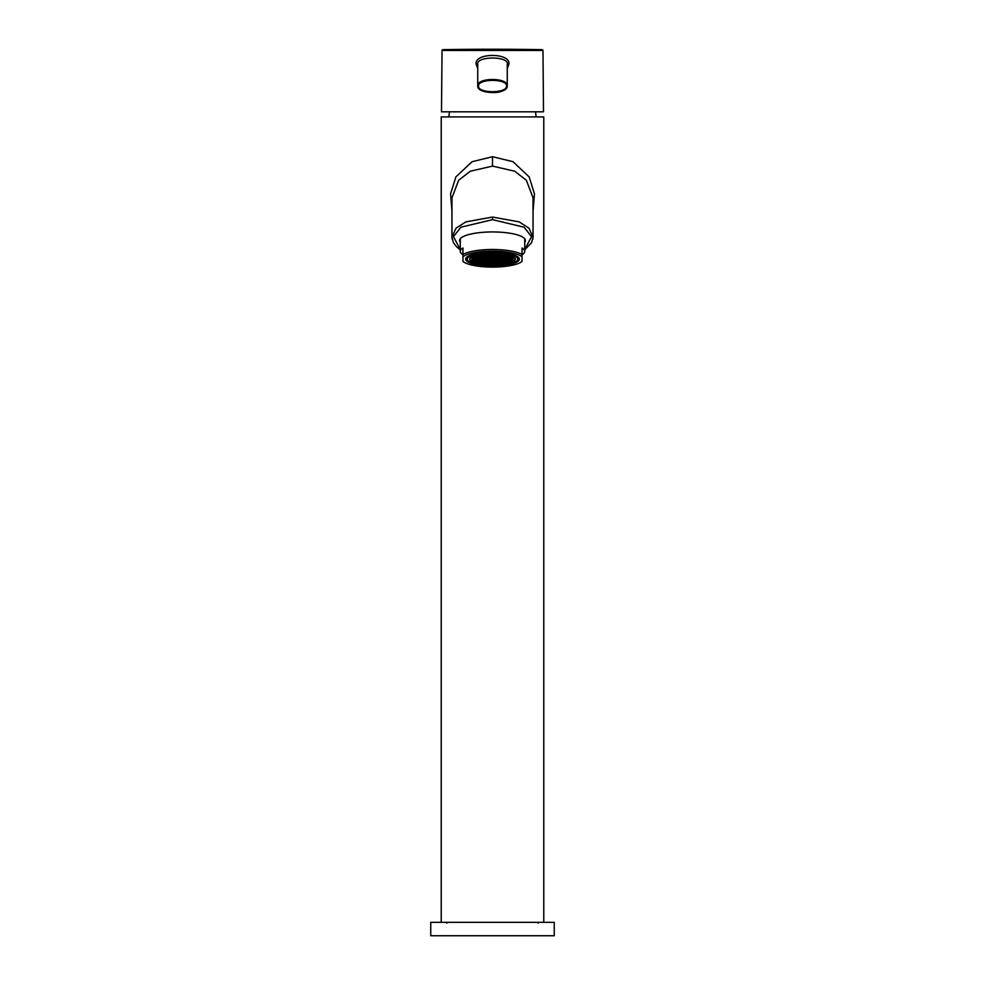 <?xml version="1.0" encoding="UTF-8"?>
<svg xmlns="http://www.w3.org/2000/svg" width="985" height="985" viewBox="0 0 985 985"><rect width="100%" height="100%" fill="white"/><g stroke="black" fill="none" stroke-linecap="round" stroke-linejoin="round"><path stroke-width="1.48" d="M492.5 265.027A22.815 5.91 180 0 0 515.315 259.117A22.815 5.91 180 0 0 492.5 253.219A22.815 5.91 0 0 0 469.685 259.117A22.815 5.91 0 0 0 492.5 265.027M492.5 265.654A25.241 6.526 180 0 0 517.741 259.117A25.241 6.526 180 0 0 492.5 252.591A25.241 6.526 0 0 0 467.259 259.117A25.241 6.526 0 0 0 492.5 265.654M492.5 266.073A26.841 6.944 180 0 0 519.341 259.117A26.841 6.944 180 0 0 492.5 252.172A26.841 6.944 0 0 0 465.659 259.117A26.841 6.944 0 0 0 492.5 266.073M522.038 256.789L522.038 261.456A30.88 7.991 180 0 1 492.5 267.107A30.88 7.991 180 0 1 462.962 261.456L462.962 254.487A32.222 8.336 0 0 1 492.5 249.488A32.222 8.336 0 0 1 522.038 254.487L522.038 256.789A30.88 7.991 180 0 0 492.5 251.126A30.88 7.991 180 0 0 462.962 256.789M522.038 254.672A32.222 8.336 180 0 0 524.722 251.335A32.222 8.336 180 0 0 522.038 248.011L522.038 254.487M524.722 242.162A32.887 8.508 180 0 0 525.387 240.451A32.887 8.508 180 0 0 492.5 231.943A32.887 8.508 180 0 0 459.613 240.451A32.887 8.508 180 0 0 460.278 242.162M460.278 249.5L453.469 236.622L460.943 227.178L492.5 219.667L524.082 227.203L531.531 236.659L524.722 249.5M452.201 239.343L451.955 237.102L456.043 228.175L465.806 221.896L492.5 217.045L519.181 221.896L528.957 228.175L533.045 237.089L532.811 239.318M524.722 249.833L531.604 242.605L533.045 237.102L533.045 197.85L526.384 180.292L514.675 171.205L492.5 166.108L470.35 171.193L458.628 180.267L451.955 197.85L451.955 237.089L453.309 242.433L456.535 246.767L460.278 249.833M533.045 211.159L534.449 193.86L529.179 176.955L513.013 161.688L492.5 156.713L472.037 161.737L455.895 176.918L450.588 193.713L451.955 211.024M543.782 922.329L543.782 116.907L441.218 116.907L441.218 922.329M536.123 116.907L535.52 111.81M448.877 116.907L449.48 111.81M441.489 111.81L442.031 50.457L542.969 50.457L543.511 111.81L441.489 111.81M507.263 68.556L508.814 64.357C511.56 52.513 473.588 52.439 476.186 64.357L477.737 68.556M542.969 50.457A0.8 0.8 -90.9 0 0 542.181 49.656L442.819 49.656A0.8 0.8 90.9 0 0 442.031 50.457M516.091 49.94L542.181 49.656A3025.206 3025.206 0 0 0 442.819 49.656M508.814 64.357L507.263 64.333C509.516 55.985 475.804 55.874 477.737 64.333L477.737 85.929C476.826 94.523 508.174 94.523 507.263 85.929C508.174 77.347 476.826 77.347 477.737 85.929C478.168 90.115 483.315 92.331 493.153 92.59C501.254 92.504 505.958 90.288 507.263 85.929L507.263 64.333L507.263 85.929L506.462 86.04C507.46 78.591 477.971 78.431 478.538 86.04C477.54 93.477 507.029 93.637 506.462 86.04M430.753 935.75L554.247 935.75L554.247 922.329L430.753 922.329L430.753 935.75M462.962 254.487L462.962 248.011A32.222 8.336 180 0 0 460.278 251.335A32.222 8.336 180 0 0 462.962 254.672M504.049 263.635L506.746 263.635L506.733 262.946L504.049 262.946L504.049 263.635L504.049 262.946M507.263 262.798L509.971 262.81L509.947 262.108L507.263 262.108L507.263 262.798L507.263 262.108M509.947 256.137L509.947 255.435L507.263 255.435L507.263 256.137L509.947 256.137L509.947 255.435M506.733 255.3L506.733 254.598L504.049 254.598L504.049 255.3L506.733 255.3L506.733 254.598A22.556 5.836 180 0 0 492.5 253.28A22.556 5.836 180 0 0 478.242 254.598A22.556 5.836 180 0 0 475.016 255.435L475.053 256.137L477.737 256.137L477.737 255.435L475.029 255.435A22.556 5.836 180 0 0 469.943 259.117A22.556 5.836 180 0 0 475.029 262.81A22.556 5.836 180 0 0 478.254 263.648A22.556 5.836 180 0 0 492.5 264.953A22.556 5.836 180 0 0 506.758 263.648A22.556 5.836 180 0 0 509.984 262.81A22.556 5.836 180 0 0 515.057 259.117A22.556 5.836 180 0 0 509.971 255.435A22.556 5.836 180 0 0 506.746 254.598M480.951 254.598L478.254 254.598L478.267 255.3L480.951 255.3L480.951 254.598L480.951 255.3M475.053 262.108L475.053 262.81L477.737 262.798L477.737 262.108L475.053 262.108M478.267 262.946L478.267 263.635L480.951 263.635L480.951 262.946L478.267 262.946M493.842 258.772L491.158 258.772L491.158 259.474L493.842 259.474L493.842 258.772L493.842 259.474M491.158 259.609L491.158 260.299L493.842 260.299L493.842 259.609L491.158 259.609L491.158 260.299M497.068 259.609L494.384 259.609L494.384 260.299L497.068 260.299L497.068 259.609L497.068 260.299M497.068 258.772L494.384 258.772L494.384 259.474L497.068 259.474L497.068 258.772L497.068 259.474M497.068 257.935L494.384 257.935L494.384 258.636L497.068 258.636L497.068 257.935L497.068 258.636M493.842 257.935L491.158 257.935L491.158 258.636L493.842 258.636L493.842 257.935L493.842 258.636M490.616 257.935L487.932 257.935L487.932 258.636L490.616 258.636L490.616 257.935L490.616 258.636M487.932 258.772L487.932 259.474L490.616 259.474L490.616 258.772L487.932 258.772L487.932 259.474M487.932 259.609L487.932 260.299L490.616 260.299L490.616 259.609L487.932 259.609L487.932 260.299M487.932 260.446L487.932 261.136L490.616 261.136L490.616 260.446L487.932 260.446L487.932 261.136M491.158 261.136L493.842 261.136L493.842 260.446L491.158 260.446L491.158 261.136L491.158 260.446M494.384 261.136L497.068 261.136L497.068 260.446L494.384 260.446L494.384 261.136L494.384 260.446M500.281 260.446L497.597 260.446L497.597 261.136L500.281 261.136L500.281 260.446L500.281 261.136M500.281 259.609L497.597 259.609L497.597 260.299L500.281 260.299L500.281 259.609L500.281 260.299M500.281 258.772L497.597 258.772L497.597 259.474L500.281 259.474L500.281 258.772L500.281 259.474M500.281 257.935L497.597 257.935L497.597 258.636L500.281 258.636L500.281 257.935L500.281 258.636M500.281 257.11L497.597 257.11L497.597 257.799L500.281 257.799L500.281 257.11L500.281 257.799M497.068 257.11L494.384 257.11L494.384 257.799L497.068 257.799L497.068 257.11L497.068 257.799M493.842 257.11L491.158 257.11L491.158 257.799L493.842 257.799L493.842 257.11L493.842 257.799M490.616 257.11L487.932 257.11L487.932 257.799L490.616 257.799L490.616 257.11L490.616 257.799M487.403 257.11L484.719 257.11L484.719 257.799L487.403 257.799L487.403 257.11L487.403 257.799M484.719 257.935L484.719 258.636L487.403 258.636L487.403 257.935L484.719 257.935L484.719 258.636M484.719 258.772L484.719 259.474L487.403 259.474L487.403 258.772L484.719 258.772L484.719 259.474M484.719 259.609L484.719 260.299L487.403 260.299L487.403 259.609L484.719 259.609L484.719 260.299M484.719 260.446L484.719 261.136L487.403 261.136L487.403 260.446L484.719 260.446L484.719 261.136M484.719 261.271L484.719 261.973L487.403 261.973L487.403 261.271L484.719 261.271L484.719 261.973M487.932 261.973L490.616 261.973L490.616 261.271L487.932 261.271L487.932 261.973L487.932 261.271M491.158 261.973L493.842 261.973L493.842 261.271L491.158 261.271L491.158 261.973L491.158 261.271M494.384 261.973L497.068 261.973L497.068 261.271L494.384 261.271L494.384 261.973L494.384 261.271M497.597 261.973L500.281 261.973L500.281 261.271L497.597 261.271L497.597 261.973L497.597 261.271M503.507 261.271L500.823 261.271L500.823 261.973L503.507 261.973L503.507 261.271L503.507 261.973M503.507 260.446L500.823 260.446L500.823 261.136L503.507 261.136L503.507 260.446L503.507 261.136M503.507 259.609L500.823 259.609L500.823 260.299L503.507 260.299L503.507 259.609L503.507 260.299M503.507 258.772L500.823 258.772L500.823 259.474L503.507 259.474L503.507 258.772L503.507 259.474M503.507 257.935L500.823 257.935L500.823 258.636L503.507 258.636L503.507 257.935L503.507 258.636M503.507 257.11L500.823 257.11L500.823 257.799L503.507 257.799L503.507 257.11L503.507 257.799M503.507 256.272L500.823 256.272L500.823 256.962L503.507 256.962L503.507 256.272L503.507 256.962M500.281 256.272L497.597 256.272L497.597 256.962L500.281 256.962L500.281 256.272L500.281 256.962M497.068 256.272L494.384 256.272L494.384 256.962L497.068 256.962L497.068 256.272L497.068 256.962M493.842 256.272L491.158 256.272L491.158 256.962L493.842 256.962L493.842 256.272L493.842 256.962M490.616 256.272L487.932 256.272L487.932 256.962L490.616 256.962L490.616 256.272L490.616 256.962M487.403 256.272L484.719 256.272L484.719 256.962L487.403 256.962L487.403 256.272L487.403 256.962M484.177 256.272L481.493 256.272L481.493 256.962L484.177 256.962L484.177 256.272L484.177 256.962M481.493 257.11L481.493 257.799L484.177 257.799L484.177 257.11L481.493 257.11L481.493 257.799M481.493 257.935L481.493 258.636L484.177 258.636L484.177 257.935L481.493 257.935L481.493 258.636M481.493 258.772L481.493 259.474L484.177 259.474L484.177 258.772L481.493 258.772L481.493 259.474M481.493 259.609L481.493 260.299L484.177 260.299L484.177 259.609L481.493 259.609L481.493 260.299M481.493 260.446L481.493 261.136L484.177 261.136L484.177 260.446L481.493 260.446L481.493 261.136M481.493 261.271L481.493 261.973L484.177 261.973L484.177 261.271L481.493 261.271L481.493 261.973M481.493 262.108L481.493 262.798L484.177 262.798L484.177 262.108L481.493 262.108L481.493 262.798M484.719 262.798L487.403 262.798L487.403 262.108L484.719 262.108L484.719 262.798L484.719 262.108M487.932 262.798L490.616 262.798L490.616 262.108L487.932 262.108L487.932 262.798L487.932 262.108M491.158 262.798L493.842 262.798L493.842 262.108L491.158 262.108L491.158 262.798L491.158 262.108M494.384 262.798L497.068 262.798L497.068 262.108L494.384 262.108L494.384 262.798L494.384 262.108M497.597 262.798L500.281 262.798L500.281 262.108L497.597 262.108L497.597 262.798L497.597 262.108M500.823 262.798L503.507 262.798L503.507 262.108L500.823 262.108L500.823 262.798L500.823 262.108M506.733 262.108L504.049 262.108L504.049 262.798L506.733 262.798L506.733 262.108L506.733 262.798M506.733 261.271L504.049 261.271L504.049 261.973L506.733 261.973L506.733 261.271L506.733 261.973M506.733 260.446L504.049 260.446L504.049 261.136L506.733 261.136L506.733 260.446L506.733 261.136M506.733 259.609L504.049 259.609L504.049 260.299L506.733 260.299L506.733 259.609L506.733 260.299M506.733 258.772L504.049 258.772L504.049 259.474L506.733 259.474L506.733 258.772L506.733 259.474M506.733 257.935L504.049 257.935L504.049 258.636L506.733 258.636L506.733 257.935L506.733 258.636M506.733 257.11L504.049 257.11L504.049 257.799L506.733 257.799L506.733 257.11L506.733 257.799M506.733 256.272L504.049 256.272L504.049 256.962L506.733 256.962L506.733 256.272L506.733 256.962M506.733 255.435L504.049 255.435L504.049 256.137L506.733 256.137L506.733 255.435L506.733 256.137M503.507 255.435L500.823 255.435L500.823 256.137L503.507 256.137L503.507 255.435L503.507 256.137M500.281 255.435L497.597 255.435L497.597 256.137L500.281 256.137L500.281 255.435L500.281 256.137M497.068 255.435L494.384 255.435L494.384 256.137L497.068 256.137L497.068 255.435L497.068 256.137M493.842 255.435L491.158 255.435L491.158 256.137L493.842 256.137L493.842 255.435L493.842 256.137M490.616 255.435L487.932 255.435L487.932 256.137L490.616 256.137L490.616 255.435L490.616 256.137M487.403 255.435L484.719 255.435L484.719 256.137L487.403 256.137L487.403 255.435L487.403 256.137M484.177 255.435L481.493 255.435L481.493 256.137L484.177 256.137L484.177 255.435L484.177 256.137M480.951 255.435L478.267 255.435L478.267 256.137L480.951 256.137L480.951 255.435L480.951 256.137M478.267 256.272L478.267 256.962L480.951 256.962L480.951 256.272L478.267 256.272L478.267 256.962M478.267 257.11L478.267 257.799L480.951 257.799L480.951 257.11L478.267 257.11L478.267 257.799M478.267 257.935L478.267 258.636L480.951 258.636L480.951 257.935L478.267 257.935L478.267 258.636M478.267 258.772L478.267 259.474L480.951 259.474L480.951 258.772L478.267 258.772L478.267 259.474M478.267 259.609L478.267 260.299L480.951 260.299L480.951 259.609L478.267 259.609L478.267 260.299M478.267 260.446L478.267 261.136L480.951 261.136L480.951 260.446L478.267 260.446L478.267 261.136M478.267 261.271L478.267 261.973L480.951 261.973L480.951 261.271L478.267 261.271L478.267 261.973M478.267 262.108L478.267 262.798L480.951 262.798L480.951 262.108L478.267 262.108L478.267 262.798M481.493 263.635L484.177 263.635L484.177 262.946L481.493 262.946L481.493 263.635L481.493 262.946M484.719 263.635L487.403 263.635L487.403 262.946L484.719 262.946L484.719 263.635L484.719 262.946M487.932 263.635L490.616 263.635L490.616 262.946L487.932 262.946L487.932 263.635L487.932 262.946M491.158 263.635L493.842 263.635L493.842 262.946L491.158 262.946L491.158 263.635L491.158 262.946M494.384 263.635L497.068 263.635L497.068 262.946L494.384 262.946L494.384 263.635L494.384 262.946M497.597 263.635L500.281 263.635L500.281 262.946L497.597 262.946L497.597 263.635L497.597 262.946M500.823 263.635L503.507 263.635L503.507 262.946L500.823 262.946L500.823 263.635L500.823 262.946M509.947 261.271L507.263 261.271L507.263 261.973L509.947 261.973L509.947 261.271L509.947 261.973M509.947 260.446L507.263 260.446L507.263 261.136L509.947 261.136L509.947 260.446L509.947 261.136M509.947 259.609L507.263 259.609L507.263 260.299L509.947 260.299L509.947 259.609L509.947 260.299M509.947 258.772L507.263 258.772L507.263 259.474L509.947 259.474L509.947 258.772L509.947 259.474M509.947 257.935L507.263 257.935L507.263 258.636L509.947 258.636L509.947 257.935L509.947 258.636M509.947 257.11L507.263 257.11L507.263 257.799L509.947 257.799L509.947 257.11L509.947 257.799M509.947 256.272L507.263 256.272L507.263 256.962L509.947 256.962L509.947 256.272L509.947 256.962M503.507 254.598L500.823 254.598L500.823 255.3L503.507 255.3L503.507 254.598L503.507 255.3M500.281 254.598L497.597 254.598L497.597 255.3L500.281 255.3L500.281 254.598L500.281 255.3M497.068 254.598L494.384 254.598L494.384 255.3L497.068 255.3L497.068 254.598L497.068 255.3M493.842 254.598L491.158 254.598L491.158 255.3L493.842 255.3L493.842 254.598L493.842 255.3M490.616 254.598L487.932 254.598L487.932 255.3L490.616 255.3L490.616 254.598L490.616 255.3M487.403 254.598L484.719 254.598L484.719 255.3L487.403 255.3L487.403 254.598L487.403 255.3M484.177 254.598L481.493 254.598L481.493 255.3L484.177 255.3L484.177 254.598L484.177 255.3M475.053 256.272L475.053 256.962L477.737 256.962L477.737 256.272L475.053 256.272L475.053 256.962M475.053 257.11L475.053 257.799L477.737 257.799L477.737 257.11L475.053 257.11L475.053 257.799M475.053 257.935L475.053 258.636L477.737 258.636L477.737 257.935L475.053 257.935L475.053 258.636M475.053 258.772L475.053 259.474L477.737 259.474L477.737 258.772L475.053 258.772L475.053 259.474M475.053 259.609L475.053 260.299L477.737 260.299L477.737 259.609L475.053 259.609L475.053 260.299M475.053 260.446L475.053 261.136L477.737 261.136L477.737 260.446L475.053 260.446L475.053 261.136M475.053 261.271L475.053 261.973L477.737 261.973L477.737 261.271L475.053 261.271L475.053 261.973M484.719 264.473L487.403 264.473L487.403 263.771L484.719 263.771L484.719 264.473L484.719 263.771M487.932 264.473L490.616 264.473L490.616 263.771L487.932 263.771L487.932 264.473L487.932 263.771M491.158 264.473L493.842 264.473L493.842 263.771L491.158 263.771L491.158 264.473L491.158 263.771M494.384 264.473L497.068 264.473L497.068 263.771L494.384 263.771L494.384 264.473L494.384 263.771M497.597 264.473L500.281 264.473L500.281 263.771L497.597 263.771L497.597 264.473L497.597 263.771M513.173 260.446L510.489 260.446L510.489 261.136L513.173 261.136L513.173 260.446L513.173 261.136M513.173 259.609L510.489 259.609L510.489 260.299L513.173 260.299L513.173 259.609L513.173 260.299M513.173 258.772L510.489 258.772L510.489 259.474L513.173 259.474L513.173 258.772L513.173 259.474M513.173 257.935L510.489 257.935L510.489 258.636L513.173 258.636L513.173 257.935L513.173 258.636M513.173 257.11L510.489 257.11L510.489 257.799L513.173 257.799L513.173 257.11L513.173 257.799M500.281 253.773L497.597 253.773L497.597 254.462L500.281 254.462L500.281 253.773L500.281 254.462M497.068 253.773L494.384 253.773L494.384 254.462L497.068 254.462L497.068 253.773L497.068 254.462M493.842 253.773L491.158 253.773L491.158 254.462L493.842 254.462L493.842 253.773L493.842 254.462M490.616 253.773L487.932 253.773L487.932 254.462L490.616 254.462L490.616 253.773L490.616 254.462M487.403 253.773L484.719 253.773L484.719 254.462L487.403 254.462L487.403 253.773L487.403 254.462M471.827 257.11L471.827 257.799L474.511 257.799L474.511 257.11L471.827 257.11L471.827 257.799M471.827 257.935L471.827 258.636L474.511 258.636L474.511 257.935L471.827 257.935L471.827 258.636M471.827 258.772L471.827 259.474L474.511 259.474L474.511 258.772L471.827 258.772L471.827 259.474M471.827 259.609L471.827 260.299L474.511 260.299L474.511 259.609L471.827 259.609L471.827 260.299M471.827 260.446L471.827 261.136L474.511 261.136L474.511 260.446L471.827 260.446L471.827 261.136M507.263 256.137L507.263 255.435M504.049 255.3L504.049 254.598M478.267 255.3L478.267 254.598M477.737 256.137L477.737 255.435M475.053 256.137L475.053 255.435M477.737 262.798L477.737 262.108M480.951 263.635L480.951 262.946M491.158 259.474L491.158 258.772M493.842 260.299L493.842 259.609M494.384 260.299L494.384 259.609M494.384 259.474L494.384 258.772M494.384 258.636L494.384 257.935M491.158 258.636L491.158 257.935M487.932 258.636L487.932 257.935M490.616 259.474L490.616 258.772M490.616 260.299L490.616 259.609M490.616 261.136L490.616 260.446M493.842 261.136L493.842 260.446M497.068 261.136L497.068 260.446M497.597 261.136L497.597 260.446M497.597 260.299L497.597 259.609M497.597 259.474L497.597 258.772M497.597 258.636L497.597 257.935M497.597 257.799L497.597 257.11M494.384 257.799L494.384 257.11M491.158 257.799L491.158 257.11M487.932 257.799L487.932 257.11M484.719 257.799L484.719 257.11M487.403 258.636L487.403 257.935M487.403 259.474L487.403 258.772M487.403 260.299L487.403 259.609M487.403 261.136L487.403 260.446M487.403 261.973L487.403 261.271M490.616 261.973L490.616 261.271M493.842 261.973L493.842 261.271M497.068 261.973L497.068 261.271M500.281 261.973L500.281 261.271M500.823 261.973L500.823 261.271M500.823 261.136L500.823 260.446M500.823 260.299L500.823 259.609M500.823 259.474L500.823 258.772M500.823 258.636L500.823 257.935M500.823 257.799L500.823 257.11M500.823 256.962L500.823 256.272M497.597 256.962L497.597 256.272M494.384 256.962L494.384 256.272M491.158 256.962L491.158 256.272M487.932 256.962L487.932 256.272M484.719 256.962L484.719 256.272M481.493 256.962L481.493 256.272M484.177 257.799L484.177 257.11M484.177 258.636L484.177 257.935M484.177 259.474L484.177 258.772M484.177 260.299L484.177 259.609M484.177 261.136L484.177 260.446M484.177 261.973L484.177 261.271M484.177 262.798L484.177 262.108M487.403 262.798L487.403 262.108M490.616 262.798L490.616 262.108M493.842 262.798L493.842 262.108M497.068 262.798L497.068 262.108M500.281 262.798L500.281 262.108M503.507 262.798L503.507 262.108M504.049 262.798L504.049 262.108M504.049 261.973L504.049 261.271M504.049 261.136L504.049 260.446M504.049 260.299L504.049 259.609M504.049 259.474L504.049 258.772M504.049 258.636L504.049 257.935M504.049 257.799L504.049 257.11M504.049 256.962L504.049 256.272M504.049 256.137L504.049 255.435M500.823 256.137L500.823 255.435M497.597 256.137L497.597 255.435M494.384 256.137L494.384 255.435M491.158 256.137L491.158 255.435M487.932 256.137L487.932 255.435M484.719 256.137L484.719 255.435M481.493 256.137L481.493 255.435M478.267 256.137L478.267 255.435M480.951 256.962L480.951 256.272M480.951 257.799L480.951 257.11M480.951 258.636L480.951 257.935M480.951 259.474L480.951 258.772M480.951 260.299L480.951 259.609M480.951 261.136L480.951 260.446M480.951 261.973L480.951 261.271M480.951 262.798L480.951 262.108M484.177 263.635L484.177 262.946M487.403 263.635L487.403 262.946M490.616 263.635L490.616 262.946M493.842 263.635L493.842 262.946M497.068 263.635L497.068 262.946M500.281 263.635L500.281 262.946M503.507 263.635L503.507 262.946M507.263 261.973L507.263 261.271M507.263 261.136L507.263 260.446M507.263 260.299L507.263 259.609M507.263 259.474L507.263 258.772M507.263 258.636L507.263 257.935M507.263 257.799L507.263 257.11M507.263 256.962L507.263 256.272M500.823 255.3L500.823 254.598M497.597 255.3L497.597 254.598M494.384 255.3L494.384 254.598M491.158 255.3L491.158 254.598M487.932 255.3L487.932 254.598M484.719 255.3L484.719 254.598M481.493 255.3L481.493 254.598M477.737 256.962L477.737 256.272M477.737 257.799L477.737 257.11M477.737 258.636L477.737 257.935M477.737 259.474L477.737 258.772M477.737 260.299L477.737 259.609M477.737 261.136L477.737 260.446M477.737 261.973L477.737 261.271M487.403 264.473L487.403 263.771M490.616 264.473L490.616 263.771M493.842 264.473L493.842 263.771M497.068 264.473L497.068 263.771M500.281 264.473L500.281 263.771M510.489 261.136L510.489 260.446M510.489 260.299L510.489 259.609M510.489 259.474L510.489 258.772M510.489 258.636L510.489 257.935M510.489 257.799L510.489 257.11M497.597 254.462L497.597 253.773M494.384 254.462L494.384 253.773M491.158 254.462L491.158 253.773M487.932 254.462L487.932 253.773M484.719 254.462L484.719 253.773M474.511 257.799L474.511 257.11M474.511 258.636L474.511 257.935M474.511 259.474L474.511 258.772M474.511 260.299L474.511 259.609M474.511 261.136L474.511 260.446M492.5 217.045L492.5 219.667M492.5 156.713L492.5 166.108M476.186 64.357L477.737 64.333L477.737 85.929L478.538 86.04M517.741 256.753L517.741 259.117M467.259 256.753L467.259 259.117M524.722 238.739L524.722 251.335M538.142 923.13L538.943 922.329M446.858 923.13L446.057 922.329M460.278 238.739L460.278 251.335M515.057 258.218L515.057 259.117M469.943 258.218L469.943 259.117"/></g></svg>
